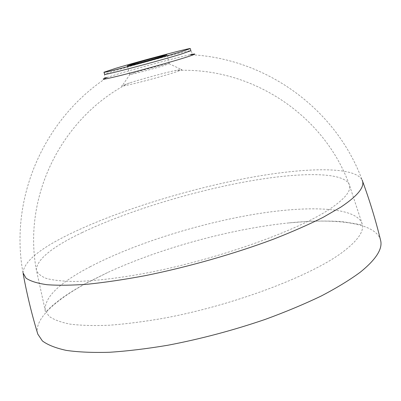 <?xml version="1.0" encoding="UTF-8"?>
<svg xmlns="http://www.w3.org/2000/svg" width="401" height="401" viewBox="0 0 401 401"><rect width="100%" height="100%" fill="white"/><g stroke="black" fill="none" stroke-linecap="round" stroke-linejoin="round"><path stroke-width="0.3" stroke-dasharray="2 1.5" d="M129.573 82.942L122.38 85.543C114.987 88.811 157.142 78.205 175.182 72.205C181.026 70.275 183.056 69.353 181.262 69.438L175.047 70.566C164.004 72.972 141.182 79.182 129.573 82.942M134.726 72.656L129.708 74.476C128.866 75.288 153.999 68.731 164.731 65.323L168.936 63.619C166.39 63.789 144.661 69.533 134.726 72.656M380.589 240.309C376.098 222.806 336.7 217.999 289.161 222.886C231.096 228.791 160.6 248.079 107.618 272.55L86.912 282.911C54.706 300.349 33.534 319.717 37.789 334.093M82.3 232.495C52.426 246.755 37.093 259.161 36.311 269.708C37.313 273.256 40.681 276.174 46.406 278.464C53.539 280.324 63.087 281.332 75.042 281.482C94.596 281.051 119.804 278.078 148.535 272.64C217.282 259.282 295.808 231.292 328.539 209.863C345.226 198.856 352.078 190.28 349.091 184.139C342.088 170.996 294.459 172.38 240.349 182.756C185.818 193.292 124.806 212.244 82.3 232.495M90.405 266.605C59.413 282.78 44.341 297.326 45.198 310.254L48.952 316.199C53.604 319.622 60.666 322.269 70.14 324.138C80.997 325.497 94.055 325.858 109.313 325.231C125.688 323.998 143.528 321.717 162.826 318.394C232.364 305.697 310.118 276.364 342.138 252.495C357.892 240.675 364.539 231.031 362.078 223.563C355.807 206.53 306.94 205.237 251.582 214.756C195.783 224.45 133.443 244.204 90.405 266.605M22.992 272.78C9.123 197.197 44.586 118.32 107.132 77.448L115.192 74.877C135.784 68.536 177.142 57.413 190.264 54.706C264.906 58.05 335.582 107.889 362.118 180.004C354.424 165.738 302.575 167.468 244.43 178.615C185.783 189.969 120.35 210.189 74.045 231.994C41.022 247.557 24.005 261.151 22.992 272.78L23.178 273.803M190.264 54.706L192.505 53.669L190.866 50.732C191.613 49.534 140.129 63.132 116.125 70.416C108.591 72.691 104.746 73.995 104.591 74.335L104.671 77.694L107.132 77.448M130.024 74.265L122.38 85.543M129.708 74.476L127.307 65.804M107.618 272.55L87.408 282.53C77.433 287.938 68.932 293.136 61.914 298.118C54.601 303.667 49.889 307.642 47.784 310.033C45.634 311.652 44.777 311.722 45.198 310.254L36.311 269.708C22.541 194.946 62.606 117.092 128.305 83.358M289.161 222.886L310.569 221.237C324.314 220.866 335.096 221.041 342.905 221.758C354.915 223.588 361.196 224.685 361.737 225.046L362.078 223.563L349.091 184.139C322.89 112.781 248.77 66.165 175.047 70.566M169.317 63.639L166.971 54.952M168.936 63.619L181.262 69.438"/><path stroke-width="0.6" d="M132.365 64.11L127.307 65.804C126.42 66.451 151.558 59.794 162.345 56.516L166.971 54.952C167.523 54.391 143.332 60.802 132.365 64.11M23.178 273.803C26.892 294.199 31.764 314.294 37.789 334.093L42.391 340.945C47.759 344.94 55.719 348.088 66.265 350.389C78.29 352.123 92.681 352.75 109.433 352.273C127.378 351.111 146.866 348.765 167.899 345.236C200.721 338.97 233.192 330.349 265.317 319.366C285.758 311.883 304.414 304.083 321.291 295.973C336.855 287.838 349.873 279.893 360.359 272.134C376.103 259.372 382.845 248.765 380.589 240.309C375.622 219.863 369.461 199.763 362.118 180.004C365.286 186.465 358.188 195.503 340.825 207.127L323.091 217.362C308.79 224.545 292.259 231.813 273.497 239.171C234.49 253.778 187.868 267.056 145.257 275.647C124.425 279.537 105.298 282.384 87.874 284.189C71.734 285.372 58.085 285.542 46.917 284.7C37.293 283.322 30.316 281.136 25.995 278.139L22.992 272.78M180.781 51.844L190.3 48.606C191.071 47.498 139.583 61.147 115.553 68.37L103.994 72.22C101.633 73.744 157.608 58.922 180.781 51.844M107.132 77.448C98.42 80.526 103.959 79.604 123.749 74.681C142.926 69.829 170.831 62.06 184.821 57.684C195.959 54.16 197.773 53.168 190.264 54.706M103.994 72.22L104.591 74.335C102.255 75.949 158.225 61.183 181.367 54.03L190.866 50.732L190.3 48.606"/></g></svg>
